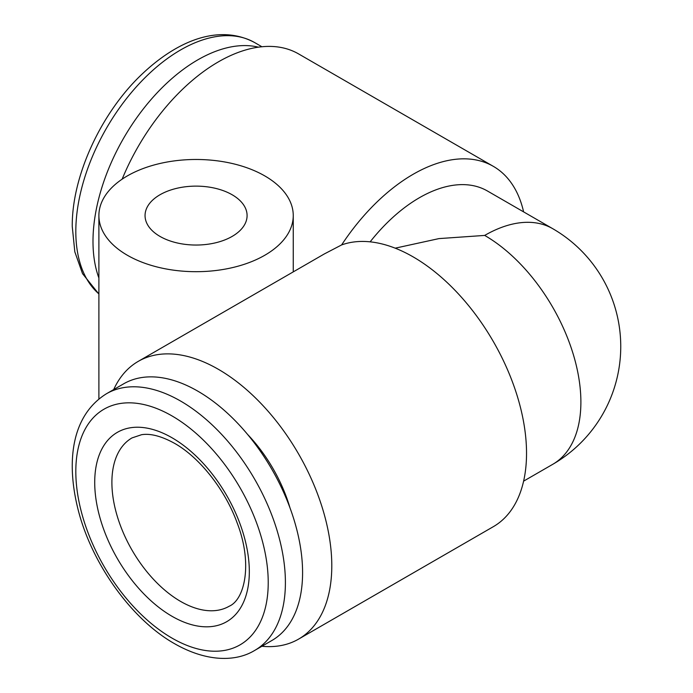 <?xml version="1.0" encoding="UTF-8"?>
<svg xmlns="http://www.w3.org/2000/svg" width="693" height="693" viewBox="0 0 693 693"><rect width="100%" height="100%" fill="white"/><g stroke="black" fill="none" stroke-linecap="round" stroke-linejoin="round"><path stroke-width="1.04" d="M232.146 194.759A51.022 29.453 0 0 0 176.55 188.366A51.022 29.453 0 0 0 145.054 215.584A51.022 29.453 0 0 0 159.996 236.417A51.022 29.453 0 0 0 215.592 242.801A51.022 29.453 0 0 0 247.089 215.584A51.022 29.453 0 0 0 232.146 194.759M127.356 255.258A97.185 56.107 0 0 0 233.264 267.42A97.185 56.107 0 0 0 293.252 215.584A97.185 56.107 0 0 0 264.787 175.909A97.185 56.107 0 0 0 158.879 163.747A97.185 56.107 0 0 0 98.891 215.584A97.185 56.107 0 0 0 127.356 255.258M261.893 646.266A160.352 92.576 -120 0 0 298.579 639.119A160.352 92.576 -120 0 0 323.163 510.628A160.352 92.576 -120 0 0 218.408 369.326A160.352 92.576 -120 0 0 138.228 361.382L324.341 253.933L341.614 244.932A160.352 92.576 -60 0 1 413.149 174.281A160.352 92.576 -60 0 1 493.329 166.346A160.352 92.576 -60 0 1 523.613 211.876M395.192 248.172L438.964 238.6L484.684 235.421A136.053 78.552 -60 0 1 552.719 228.681L487.43 190.991A136.053 78.552 120 0 0 419.404 197.73A136.053 78.552 120 0 0 370.149 241.84M258.42 47.167A148.207 85.568 120 0 0 149.688 101.135A148.207 85.568 120 0 0 92.992 241.372A148.207 85.568 120 0 0 98.891 277.988M247.618 434.459A109.329 63.124 60 0 1 289.986 507.839M197.791 391.147A148.207 85.568 60 0 1 294.612 521.742A148.207 85.568 60 0 1 271.89 640.497L254.712 650.415A148.207 85.568 60 0 0 277.425 531.661A148.207 85.568 60 0 0 180.613 401.065A148.207 85.568 60 0 0 106.505 393.719L123.692 383.801A148.207 85.568 60 0 1 197.791 391.147M298.579 639.119L493.329 526.68A160.352 92.576 -120 0 0 517.905 398.189A160.352 92.576 -120 0 0 413.149 256.886A160.352 92.576 -120 0 0 341.614 244.932M122.141 179.166A160.352 92.576 -60 0 1 218.408 61.85A160.352 92.576 -60 0 1 298.579 53.907L493.329 166.346M138.228 361.382A160.352 92.576 -120 0 0 113.695 389.57M180.613 601.42A97.185 56.107 -120 0 0 229.201 606.228C244.69 599.61 252.997 563.755 237.11 522.791C225.086 489.457 199.272 457.181 174.532 443.321C161.443 436.14 150.459 433.264 141.597 434.702L132.017 437.907A97.185 56.107 -120 0 0 117.126 515.783A97.185 56.107 -120 0 0 180.613 601.42M172.02 437.759A109.329 63.124 60 0 1 249.324 571.664A109.329 63.124 60 0 1 172.02 616.294A109.329 63.124 60 0 1 94.716 482.397A109.329 63.124 60 0 1 172.02 437.759M98.891 294.04L82.528 273.64L74.818 251.81L72.254 226.498C71.751 176.966 100.346 114.258 140.61 75.494C176.758 40.61 219.04 23.449 254.712 42.602A148.207 85.568 120 0 0 140.506 82.311A148.207 85.568 120 0 0 75.814 231.453A148.207 85.568 120 0 0 98.891 293.884M172.02 415.939A136.053 78.552 60 0 1 268.226 582.57A136.053 78.552 60 0 1 172.02 638.114A136.053 78.552 60 0 1 75.814 471.483A136.053 78.552 60 0 1 172.02 415.939M523.613 481.141L552.719 464.336A136.053 78.552 -120 0 0 580.89 402.053A136.053 78.552 -120 0 0 484.684 235.421M293.252 215.584L293.252 271.881M254.712 42.602L261.893 46.752M106.505 393.719C72.081 415.038 65.8 460.239 77.945 508.983C91.381 563.227 131.393 619.351 174.532 643.676C206.843 662.161 235.923 661.902 254.712 650.415M552.719 464.336A136.053 136.053 0 0 0 552.719 228.681M98.891 215.584L98.891 398.977"/></g></svg>
